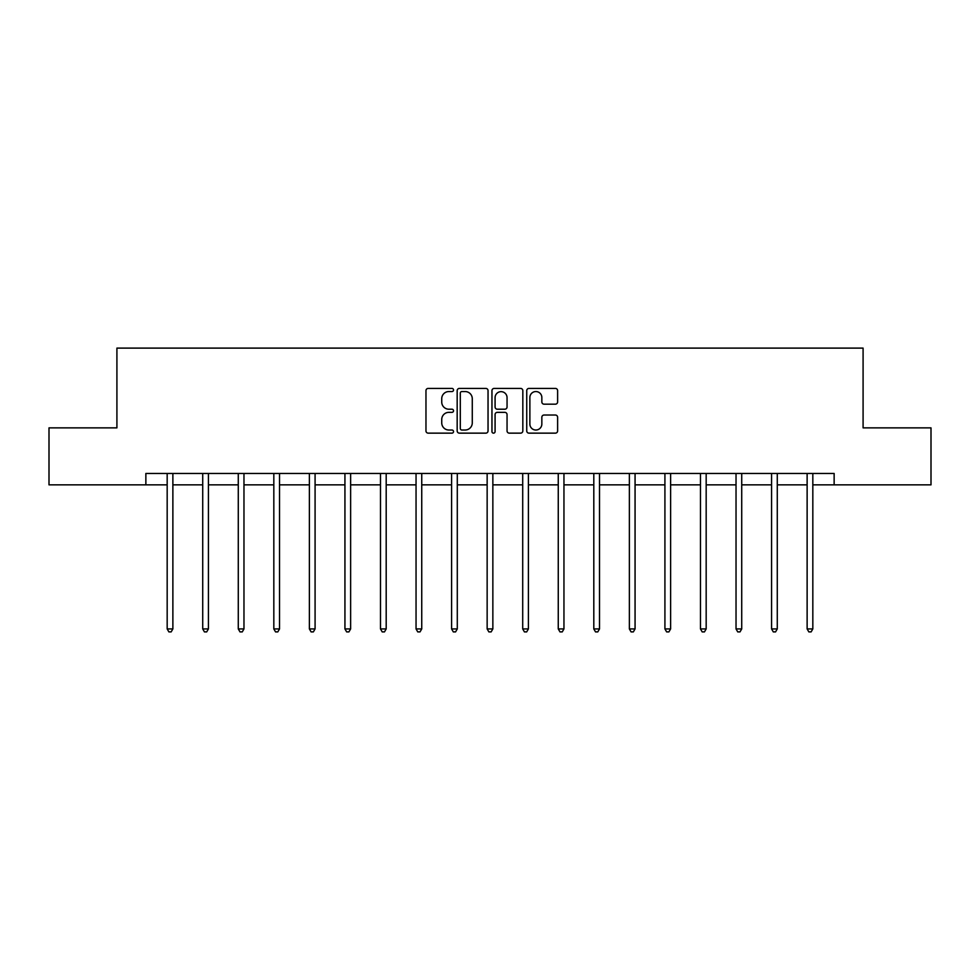 <?xml version="1.0" encoding="UTF-8"?>
<svg xmlns="http://www.w3.org/2000/svg" width="980" height="980" viewBox="0 0 980 980"><rect width="100%" height="100%" fill="white"/><g stroke="black" fill="none" stroke-linecap="round" stroke-linejoin="round"><path stroke-width="1.47" d="M453.532 389.979A1.568 1.568 0 0 0 451.976 388.411L428.199 388.411A2.242 2.242 0 0 0 425.969 390.64L425.969 430.918A2.242 2.242 0 0 0 428.199 433.148L451.976 433.148A1.568 1.568 0 0 0 453.532 431.58A1.568 1.568 0 0 0 451.976 430.024L448.889 430.024A7.154 7.154 0 0 1 441.735 422.858L441.735 419.501A7.154 7.154 0 0 1 448.889 412.347L451.976 412.347A1.568 1.568 0 0 0 453.532 410.779A1.568 1.568 0 0 0 451.976 409.211L448.889 409.211A7.154 7.154 0 0 1 441.735 402.057L441.735 398.701A7.154 7.154 0 0 1 448.889 391.547L451.976 391.547A1.568 1.568 0 0 0 453.532 389.979M555.378 404.177A2.242 2.242 0 0 0 557.62 401.947L557.62 390.64A2.242 2.242 0 0 0 555.378 388.411L528.98 388.411A2.242 2.242 0 0 0 526.738 390.64L526.738 430.918A2.242 2.242 0 0 0 528.98 433.148L555.378 433.148A2.242 2.242 0 0 0 557.62 430.918L557.62 417.272A2.242 2.242 0 0 0 555.378 415.03L544.084 415.03A2.242 2.242 0 0 0 541.842 417.272L541.842 424.034A5.99 5.99 0 0 1 535.864 430.024A5.99 5.99 0 0 1 529.874 424.034L529.874 397.525A5.99 5.99 0 0 1 535.864 391.547A5.99 5.99 0 0 1 541.842 397.525L541.842 401.947A2.242 2.242 0 0 0 544.084 404.177L555.378 404.177M145.861 484.855L49 484.855L49 427.868L116.914 427.868L116.914 348.108L863.086 348.108L863.086 427.868L931 427.868L931 484.855L834.139 484.855L834.139 473.45L145.861 473.45L145.861 484.855L167.176 484.855M488.04 390.64A2.242 2.242 0 0 0 485.81 388.411L459.412 388.411A2.242 2.242 0 0 0 457.17 390.64L457.17 430.918A2.242 2.242 0 0 0 459.412 433.148L485.81 433.148A2.242 2.242 0 0 0 488.04 430.918L488.04 390.64M494.19 388.411L520.588 388.411A2.242 2.242 0 0 1 522.83 390.64L522.83 430.918A2.242 2.242 0 0 1 520.588 433.148L509.294 433.148A2.242 2.242 0 0 1 507.052 430.918L507.052 414.577A2.242 2.242 0 0 0 504.823 412.347L497.326 412.347A2.242 2.242 0 0 0 495.084 414.577L495.084 431.58A1.568 1.568 0 0 1 493.528 433.148A1.568 1.568 0 0 1 491.96 431.58L491.96 390.64A2.242 2.242 0 0 1 494.19 388.411M172.872 484.855L202.725 484.855M208.422 484.855L238.275 484.855M243.971 484.855L273.824 484.855M279.533 484.855L309.386 484.855M315.082 484.855L344.935 484.855M350.632 484.855L380.485 484.855M386.194 484.855L416.047 484.855M421.743 484.855L451.596 484.855M457.293 484.855L487.146 484.855M492.854 484.855L522.707 484.855M528.404 484.855L558.257 484.855M563.953 484.855L593.807 484.855M599.515 484.855L629.368 484.855M635.064 484.855L664.918 484.855M670.614 484.855L700.467 484.855M706.176 484.855L736.029 484.855M741.725 484.855L771.579 484.855M777.275 484.855L807.128 484.855M812.824 484.855L834.139 484.855M461.874 391.547A1.568 1.568 0 0 0 460.306 393.103L460.306 428.456A1.568 1.568 0 0 0 461.874 430.024L465.108 430.024A7.154 7.154 0 0 0 472.274 422.858L472.274 398.701A7.154 7.154 0 0 0 465.108 391.547L461.874 391.547M507.052 397.635A5.99 5.99 0 0 0 501.074 391.657A5.99 5.99 0 0 0 495.084 397.635L495.084 406.982A2.242 2.242 0 0 0 497.326 409.211L504.823 409.211A2.242 2.242 0 0 0 507.052 406.982L507.052 397.635M173.166 473.45L173.031 473.793A2.279 2.279 0 0 0 172.872 474.639L172.872 628.927L167.176 628.927L167.176 474.639A2.279 2.279 0 0 0 167.004 473.793L166.87 473.45M172.872 628.927L171.157 631.892L168.879 631.892L167.176 628.927M208.716 473.45L208.581 473.793A2.279 2.279 0 0 0 208.422 474.639L208.422 628.927L202.725 628.927L202.725 474.639A2.279 2.279 0 0 0 202.554 473.793L202.419 473.45M208.422 628.927L206.707 631.892L204.428 631.892L202.725 628.927M244.277 473.45L244.143 473.793A2.279 2.279 0 0 0 243.971 474.639L243.971 628.927L238.275 628.927L238.275 474.639A2.279 2.279 0 0 0 238.116 473.793L237.981 473.45M243.971 628.927L242.268 631.892L239.99 631.892L238.275 628.927M279.827 473.45L279.692 473.793A2.279 2.279 0 0 0 279.533 474.639L279.533 628.927L273.824 628.927L273.824 474.639A2.279 2.279 0 0 0 273.665 473.793L273.53 473.45M279.533 628.927L277.818 631.892L275.539 631.892L273.824 628.927M315.376 473.45L315.241 473.793A2.279 2.279 0 0 0 315.082 474.639L315.082 628.927L309.386 628.927L309.386 474.639A2.279 2.279 0 0 0 309.214 473.793L309.08 473.45M315.082 628.927L313.367 631.892L311.089 631.892L309.386 628.927M350.938 473.45L350.803 473.793A2.279 2.279 0 0 0 350.632 474.639L350.632 628.927L344.935 628.927L344.935 474.639A2.279 2.279 0 0 0 344.776 473.793L344.642 473.45M350.632 628.927L348.929 631.892L346.651 631.892L344.935 628.927M386.488 473.45L386.353 473.793A2.279 2.279 0 0 0 386.194 474.639L386.194 628.927L380.485 628.927L380.485 474.639A2.279 2.279 0 0 0 380.326 473.793L380.191 473.45M386.194 628.927L384.479 631.892L382.2 631.892L380.485 628.927M422.037 473.45L421.902 473.793A2.279 2.279 0 0 0 421.743 474.639L421.743 628.927L416.047 628.927L416.047 474.639A2.279 2.279 0 0 0 415.875 473.793L415.74 473.45M421.743 628.927L420.028 631.892L417.75 631.892L416.047 628.927M457.599 473.45L457.464 473.793A2.279 2.279 0 0 0 457.293 474.639L457.293 628.927L451.596 628.927L451.596 474.639A2.279 2.279 0 0 0 451.437 473.793L451.302 473.45M457.293 628.927L455.59 631.892L453.311 631.892L451.596 628.927M493.148 473.45L493.014 473.793A2.279 2.279 0 0 0 492.854 474.639L492.854 628.927L487.146 628.927L487.146 474.639A2.279 2.279 0 0 0 486.987 473.793L486.852 473.45M492.854 628.927L491.139 631.892L488.861 631.892L487.146 628.927M528.698 473.45L528.563 473.793A2.279 2.279 0 0 0 528.404 474.639L528.404 628.927L522.707 628.927L522.707 474.639A2.279 2.279 0 0 0 522.536 473.793L522.401 473.45M528.404 628.927L526.689 631.892L524.41 631.892L522.707 628.927M564.26 473.45L564.125 473.793A2.279 2.279 0 0 0 563.953 474.639L563.953 628.927L558.257 628.927L558.257 474.639A2.279 2.279 0 0 0 558.098 473.793L557.963 473.45M563.953 628.927L562.251 631.892L559.972 631.892L558.257 628.927M599.809 473.45L599.674 473.793A2.279 2.279 0 0 0 599.515 474.639L599.515 628.927L593.807 628.927L593.807 474.639A2.279 2.279 0 0 0 593.647 473.793L593.513 473.45M599.515 628.927L597.8 631.892L595.522 631.892L593.807 628.927M635.359 473.45L635.224 473.793A2.279 2.279 0 0 0 635.064 474.639L635.064 628.927L629.368 628.927L629.368 474.639A2.279 2.279 0 0 0 629.197 473.793L629.062 473.45M635.064 628.927L633.35 631.892L631.071 631.892L629.368 628.927M670.92 473.45L670.786 473.793A2.279 2.279 0 0 0 670.614 474.639L670.614 628.927L664.918 628.927L664.918 474.639A2.279 2.279 0 0 0 664.759 473.793L664.624 473.45M670.614 628.927L668.911 631.892L666.633 631.892L664.918 628.927M706.47 473.45L706.335 473.793A2.279 2.279 0 0 0 706.176 474.639L706.176 628.927L700.467 628.927L700.467 474.639A2.279 2.279 0 0 0 700.308 473.793L700.173 473.45M706.176 628.927L704.461 631.892L702.182 631.892L700.467 628.927M742.019 473.45L741.885 473.793A2.279 2.279 0 0 0 741.725 474.639L741.725 628.927L736.029 628.927L736.029 474.639A2.279 2.279 0 0 0 735.858 473.793L735.723 473.45M741.725 628.927L740.01 631.892L737.732 631.892L736.029 628.927M777.581 473.45L777.446 473.793A2.279 2.279 0 0 0 777.275 474.639L777.275 628.927L771.579 628.927L771.579 474.639A2.279 2.279 0 0 0 771.419 473.793L771.285 473.45M777.275 628.927L775.572 631.892L773.293 631.892L771.579 628.927M813.13 473.45L812.996 473.793A2.279 2.279 0 0 0 812.824 474.639L812.824 628.927L807.128 628.927L807.128 474.639A2.279 2.279 0 0 0 806.969 473.793L806.834 473.45M812.824 628.927L811.122 631.892L808.843 631.892L807.128 628.927"/></g></svg>
